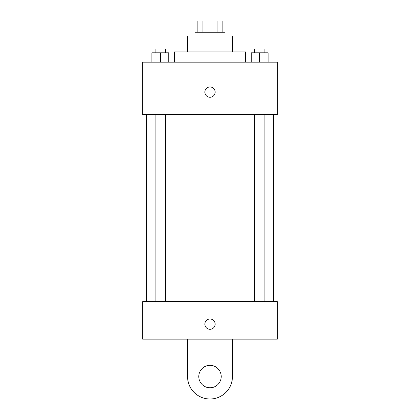 <?xml version="1.0" encoding="UTF-8"?>
<svg xmlns="http://www.w3.org/2000/svg" width="420" height="420" viewBox="0 0 420 420"><rect width="100%" height="100%" fill="white"/><g stroke="black" fill="none" stroke-linecap="round" stroke-linejoin="round"><path stroke-width="0.63" d="M202.125 32.23L202.125 21L197.836 21L197.836 32.23L197.836 21M202.125 21L222.164 21L222.164 32.23M217.875 32.23L217.875 21M195.032 35.968L195.032 32.23L224.968 32.23L224.968 35.968M187.546 51.875L187.546 35.968L232.454 35.968L232.454 51.875M174.447 62.171L174.447 51.875L245.553 51.875L245.553 62.171M142.632 62.171L277.368 62.171L277.368 114.566L142.632 114.566L142.632 62.171M210 97.256A5.145 5.145 0 0 1 205.543 89.534A5.145 5.145 0 0 1 214.457 89.534A5.145 5.145 0 0 1 210 97.256M142.632 301.691L277.368 301.691L277.368 339.119L142.632 339.119L142.632 301.691L277.368 301.691M251.281 62.171L251.281 52.81L268.123 52.81L268.123 62.171L268.123 52.81M259.702 62.171L259.702 52.81M264.868 52.81L264.868 49.072L254.536 49.072L254.536 52.81M151.877 62.171L151.877 52.81L168.719 52.81L168.719 62.171L168.719 52.81M160.298 62.171L160.298 52.81M165.464 52.81L165.464 49.072L155.132 49.072L155.132 52.81M204.855 324.151A5.145 5.145 0 0 1 212.572 319.694A5.145 5.145 0 0 1 212.572 328.603A5.145 5.145 0 0 1 204.855 324.151M232.454 339.119L232.454 376.546A22.454 22.454 0 0 1 210 399A22.454 22.454 0 0 1 187.546 376.546L187.546 339.119M210 387.77A11.23 11.23 0 0 1 200.277 370.928A11.23 11.23 0 0 1 219.723 370.928A11.23 11.23 0 0 1 210 387.77M273.625 301.691L273.625 114.566M146.375 301.691L146.375 114.566M254.536 114.566L254.536 301.691M264.868 114.566L264.868 301.691M165.464 301.691L165.464 114.566M155.132 301.691L155.132 114.566"/></g></svg>
